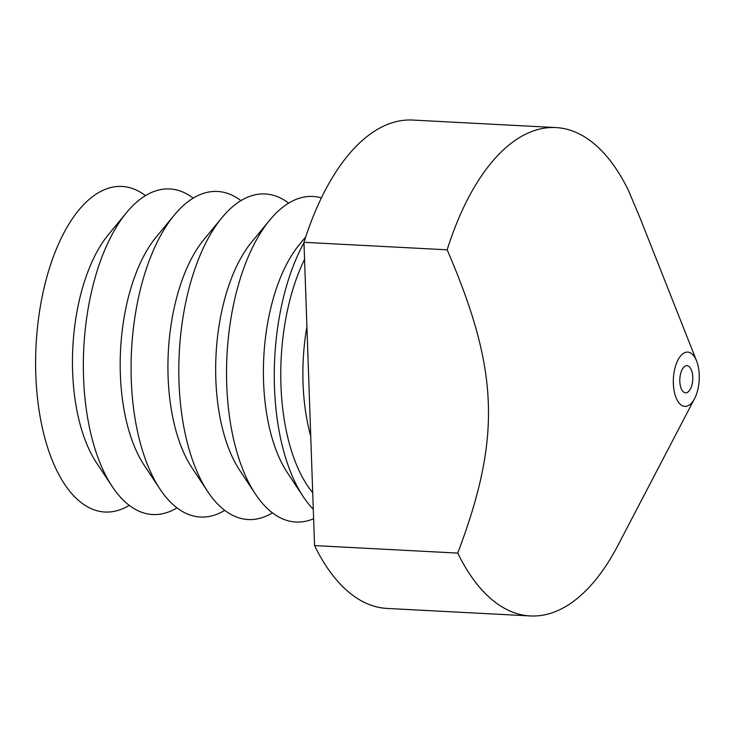 <?xml version="1.0" encoding="UTF-8"?>
<svg xmlns="http://www.w3.org/2000/svg" width="736" height="736" viewBox="0 0 736 736"><rect width="100%" height="100%" fill="white"/><g stroke="black" fill="none" stroke-linecap="round" stroke-linejoin="round"><path stroke-width="1.1" d="M303.977 242.788A163.015 77.528 93 0 0 303.131 496.496A163.015 77.528 93 0 0 313.288 509.229M305.725 236.863L299.396 244.545A135.847 64.602 93 0 0 287.436 472.788L303.131 496.496M321.402 197.883A163.015 77.528 93 0 0 269.744 220.11A163.015 77.528 93 0 0 255.392 494.003A163.015 77.528 93 0 0 310.049 520.085A163.015 77.528 93 0 0 313.619 518.742M269.744 220.11L251.657 242.043A135.847 64.602 93 0 0 239.697 470.286L255.392 494.003M288.678 203.136A163.015 77.528 93 0 0 222.014 217.608A163.015 77.528 93 0 0 207.662 491.501A163.015 77.528 93 0 0 262.31 517.583A163.015 77.528 93 0 0 272.449 512.854M696.587 360.934L640.329 218.656L628.434 190.412A244.518 116.288 93 0 0 555.892 127.567L412.694 120.06A244.518 116.288 93 0 0 303.968 242.31L314.557 545.588A244.518 116.288 93 0 0 387.099 608.433L530.297 615.94A244.518 116.288 93 0 0 551.522 613.005A244.518 116.288 93 0 0 617.946 545.376L694.609 398.544A27.168 12.917 93 0 0 696.587 360.934A27.168 12.917 93 0 0 674.452 370.291A27.168 12.917 93 0 0 687.231 406.06A27.168 12.917 93 0 0 694.609 398.544M222.014 217.608L203.927 239.54A135.847 64.602 93 0 0 191.967 467.792L207.662 491.501M303.968 242.31L447.166 249.817A244.518 116.288 93 0 1 555.892 127.567M314.557 545.588L457.755 553.095C501.455 437.386 499.118 370.53 447.166 249.817M457.755 553.095A244.518 116.288 93 0 0 530.297 615.94M240.939 200.634A163.015 77.528 93 0 0 174.276 215.105A163.015 77.528 93 0 0 159.924 488.998A163.015 77.528 93 0 0 214.581 515.08A163.015 77.528 93 0 0 224.71 510.361M174.276 215.105L156.188 237.047A135.847 64.602 93 0 0 144.228 465.29L159.924 488.998M686.762 392.656A13.588 6.458 93 0 0 692.788 378.359A13.588 6.458 93 0 0 687.01 365.691A13.588 6.458 93 0 0 679.843 378.92A13.588 6.458 93 0 0 685.584 392.822A13.588 6.458 93 0 0 686.762 392.656M193.209 198.131A163.015 77.528 93 0 0 126.546 212.603A163.015 77.528 93 0 0 112.194 486.496A163.015 77.528 93 0 0 166.842 512.578A163.015 77.528 93 0 0 176.98 507.858M126.546 212.603L108.459 234.545A135.847 64.602 93 0 0 96.499 462.788L112.194 486.496M145.48 195.629A163.015 77.528 93 0 0 36.8 334.503A163.015 77.528 93 0 0 119.112 510.076A163.015 77.528 93 0 0 129.251 505.356M304.557 259.33A149.426 71.07 93 0 0 312.708 492.697M306.912 326.6A133.124 63.314 93 0 0 310.739 436.19"/></g></svg>
